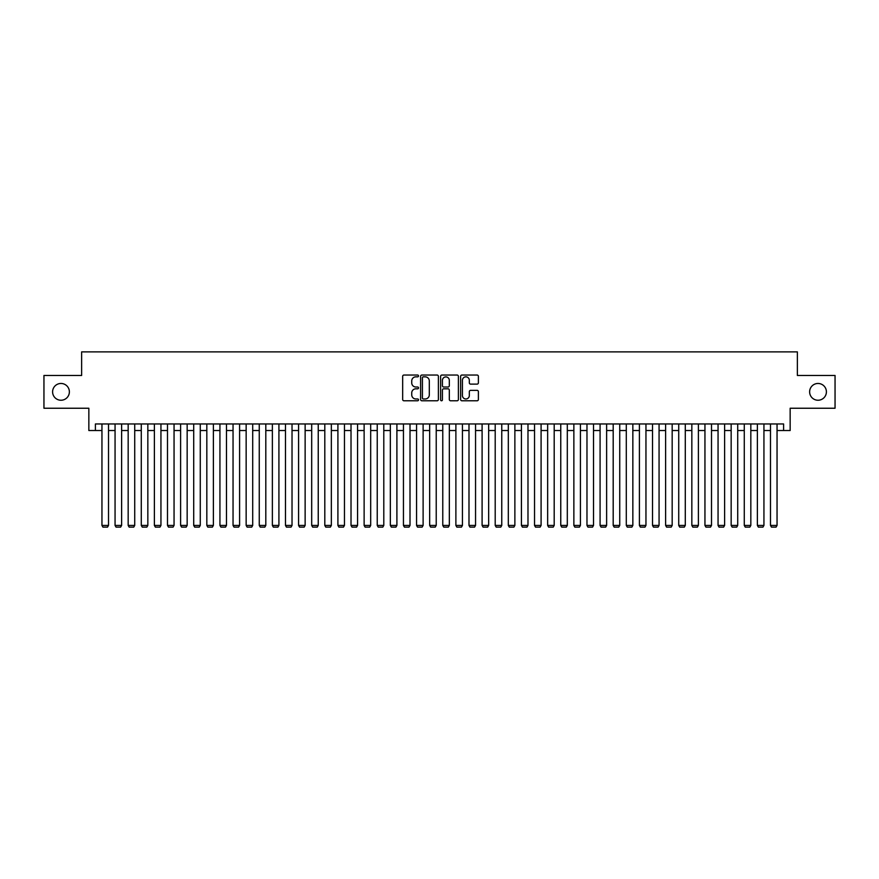 <?xml version="1.0" encoding="UTF-8"?>
<svg xmlns="http://www.w3.org/2000/svg" width="879" height="879" viewBox="0 0 879 879"><rect width="100%" height="100%" fill="white"/><g stroke="black" fill="none" stroke-linecap="round" stroke-linejoin="round"><path stroke-width="1.32" d="M418.525 375.948A0.901 0.901 0 0 0 417.624 375.047L403.955 375.047A1.286 1.286 0 0 0 402.67 376.333L402.67 399.495A1.286 1.286 0 0 0 403.955 400.78L417.624 400.78A0.901 0.901 0 0 0 418.525 399.879A0.901 0.901 0 0 0 417.624 398.978L415.855 398.978A4.12 4.12 0 0 1 411.735 394.869L411.735 392.935A4.12 4.12 0 0 1 415.855 388.815L417.624 388.815A0.901 0.901 0 0 0 418.525 387.914A0.901 0.901 0 0 0 417.624 387.013L415.855 387.013A4.12 4.12 0 0 1 411.735 382.903L411.735 380.97A4.12 4.12 0 0 1 415.855 376.849L417.624 376.849A0.901 0.901 0 0 0 418.525 375.948M809.625 391.847A8.394 8.394 0 0 0 818.008 400.242A8.394 8.394 0 0 0 826.403 391.847A8.394 8.394 0 0 0 818.008 383.464A8.394 8.394 0 0 0 809.625 391.847M52.597 391.847A8.394 8.394 0 0 0 60.992 400.242A8.394 8.394 0 0 0 69.375 391.847A8.394 8.394 0 0 0 60.992 383.464A8.394 8.394 0 0 0 52.597 391.847M477.099 384.123A1.286 1.286 0 0 0 478.385 382.837L478.385 376.333A1.286 1.286 0 0 0 477.099 375.047L461.925 375.047A1.286 1.286 0 0 0 460.629 376.333L460.629 399.495A1.286 1.286 0 0 0 461.925 400.78L477.099 400.78A1.286 1.286 0 0 0 478.385 399.495L478.385 391.649A1.286 1.286 0 0 0 477.099 390.364L470.606 390.364A1.286 1.286 0 0 0 469.32 391.649L469.32 395.539A3.439 3.439 0 0 1 465.881 398.978A3.439 3.439 0 0 1 462.431 395.539L462.431 380.299A3.439 3.439 0 0 1 465.881 376.849A3.439 3.439 0 0 1 469.32 380.299L469.32 382.837A1.286 1.286 0 0 0 470.606 384.123L477.099 384.123M95.404 430.523L95.404 423.964L783.596 423.964L783.596 430.523L790.155 430.523L790.155 408.241L835.05 408.241L835.05 375.465L797.363 375.465L797.363 351.875L81.637 351.875L81.637 375.465L43.95 375.465L43.95 408.241L88.845 408.241L88.845 430.523L101.953 430.523M438.379 376.333A1.286 1.286 0 0 0 437.083 375.047L421.909 375.047A1.286 1.286 0 0 0 420.612 376.333L420.612 399.495A1.286 1.286 0 0 0 421.909 400.78L437.083 400.78A1.286 1.286 0 0 0 438.379 399.495L438.379 376.333M441.917 375.047L457.091 375.047A1.286 1.286 0 0 1 458.388 376.333L458.388 399.495A1.286 1.286 0 0 1 457.091 400.78L450.597 400.78A1.286 1.286 0 0 1 449.312 399.495L449.312 390.1A1.286 1.286 0 0 0 448.026 388.815L443.719 388.815A1.286 1.286 0 0 0 442.423 390.1L442.423 399.879A0.901 0.901 0 0 1 441.522 400.78A0.901 0.901 0 0 1 440.621 399.879L440.621 376.333A1.286 1.286 0 0 1 441.917 375.047M108.513 430.523L115.061 430.523M121.621 430.523L128.169 430.523M134.729 430.523L141.277 430.523M147.837 430.523L154.385 430.523M160.945 430.523L167.493 430.523M174.053 430.523L180.602 430.523M187.161 430.523L193.71 430.523M200.269 430.523L206.829 430.523M213.377 430.523L219.937 430.523M226.485 430.523L233.045 430.523M239.593 430.523L246.153 430.523M252.702 430.523L259.261 430.523M265.81 430.523L272.369 430.523M278.918 430.523L285.477 430.523M292.026 430.523L298.585 430.523M305.134 430.523L311.693 430.523M318.242 430.523L324.801 430.523M331.35 430.523L337.91 430.523M344.458 430.523L351.018 430.523M357.566 430.523L364.126 430.523M370.685 430.523L377.234 430.523M383.793 430.523L390.342 430.523M396.901 430.523L403.45 430.523M410.01 430.523L416.558 430.523M423.118 430.523L429.666 430.523M436.226 430.523L442.774 430.523M449.334 430.523L455.882 430.523M462.442 430.523L468.99 430.523M475.55 430.523L482.099 430.523M488.658 430.523L495.207 430.523M501.766 430.523L508.315 430.523M514.874 430.523L521.434 430.523M527.982 430.523L534.542 430.523M541.09 430.523L547.65 430.523M554.199 430.523L560.758 430.523M567.307 430.523L573.866 430.523M580.415 430.523L586.974 430.523M593.523 430.523L600.082 430.523M606.631 430.523L613.19 430.523M619.739 430.523L626.298 430.523M632.847 430.523L639.407 430.523M645.955 430.523L652.515 430.523M659.063 430.523L665.623 430.523M672.171 430.523L678.731 430.523M685.29 430.523L691.839 430.523M698.398 430.523L704.947 430.523M711.507 430.523L718.055 430.523M724.615 430.523L731.163 430.523M737.723 430.523L744.271 430.523M750.831 430.523L757.379 430.523M763.939 430.523L770.487 430.523M777.047 430.523L783.596 430.523M423.315 376.849A0.901 0.901 0 0 0 422.414 377.75L422.414 398.088A0.901 0.901 0 0 0 423.315 398.978L425.183 398.978A4.12 4.12 0 0 0 429.304 394.869L429.304 380.97A4.12 4.12 0 0 0 425.183 376.849L423.315 376.849M449.312 380.354A3.439 3.439 0 0 0 445.873 376.915A3.439 3.439 0 0 0 442.423 380.354L442.423 385.727A1.286 1.286 0 0 0 443.719 387.013L448.026 387.013A1.286 1.286 0 0 0 449.312 385.727L449.312 380.354M108.513 423.964L108.513 525.422L101.953 525.422L101.953 423.964M108.513 525.422L107.524 527.125L102.942 527.125L101.953 525.422M121.621 423.964L121.621 525.422L115.061 525.422L115.061 423.964M121.621 525.422L120.632 527.125L116.05 527.125L115.061 525.422M134.729 423.964L134.729 525.422L128.169 525.422L128.169 423.964M134.729 525.422L133.74 527.125L129.158 527.125L128.169 525.422M147.837 423.964L147.837 525.422L141.277 525.422L141.277 423.964M147.837 525.422L146.848 527.125L142.266 527.125L141.277 525.422M160.945 423.964L160.945 525.422L154.385 525.422L154.385 423.964M160.945 525.422L159.956 527.125L155.374 527.125L154.385 525.422M174.053 423.964L174.053 525.422L167.493 525.422L167.493 423.964M174.053 525.422L173.064 527.125L168.482 527.125L167.493 525.422M187.161 423.964L187.161 525.422L180.602 525.422L180.602 423.964M187.161 525.422L186.172 527.125L181.59 527.125L180.602 525.422M200.269 423.964L200.269 525.422L193.71 525.422L193.71 423.964M200.269 525.422L199.291 527.125L194.698 527.125L193.71 525.422M213.377 423.964L213.377 525.422L206.829 525.422L206.829 423.964M213.377 525.422L212.399 527.125L207.807 527.125L206.829 525.422M226.485 423.964L226.485 525.422L219.937 525.422L219.937 423.964M226.485 525.422L225.507 527.125L220.915 527.125L219.937 525.422M239.593 423.964L239.593 525.422L233.045 525.422L233.045 423.964M239.593 525.422L238.616 527.125L234.023 527.125L233.045 525.422M252.702 423.964L252.702 525.422L246.153 525.422L246.153 423.964M252.702 525.422L251.724 527.125L247.131 527.125L246.153 525.422M265.81 423.964L265.81 525.422L259.261 525.422L259.261 423.964M265.81 525.422L264.832 527.125L260.239 527.125L259.261 525.422M278.918 423.964L278.918 525.422L272.369 525.422L272.369 423.964M278.918 525.422L277.94 527.125L273.347 527.125L272.369 525.422M292.026 423.964L292.026 525.422L285.477 525.422L285.477 423.964M292.026 525.422L291.048 527.125L286.455 527.125L285.477 525.422M305.134 423.964L305.134 525.422L298.585 525.422L298.585 423.964M305.134 525.422L304.156 527.125L299.563 527.125L298.585 525.422M318.242 423.964L318.242 525.422L311.693 525.422L311.693 423.964M318.242 525.422L317.264 527.125L312.671 527.125L311.693 525.422M331.35 423.964L331.35 525.422L324.801 525.422L324.801 423.964M331.35 525.422L330.372 527.125L325.779 527.125L324.801 525.422M344.458 423.964L344.458 525.422L337.91 525.422L337.91 423.964M344.458 525.422L343.48 527.125L338.887 527.125L337.91 525.422M357.566 423.964L357.566 525.422L351.018 525.422L351.018 423.964M357.566 525.422L356.588 527.125L351.996 527.125L351.018 525.422M370.685 423.964L370.685 525.422L364.126 525.422L364.126 423.964M370.685 525.422L369.696 527.125L365.104 527.125L364.126 525.422M383.793 423.964L383.793 525.422L377.234 525.422L377.234 423.964M383.793 525.422L382.804 527.125L378.223 527.125L377.234 525.422M396.901 423.964L396.901 525.422L390.342 525.422L390.342 423.964M396.901 525.422L395.913 527.125L391.331 527.125L390.342 525.422M410.01 423.964L410.01 525.422L403.45 525.422L403.45 423.964M410.01 525.422L409.021 527.125L404.439 527.125L403.45 525.422M423.118 423.964L423.118 525.422L416.558 525.422L416.558 423.964M423.118 525.422L422.129 527.125L417.547 527.125L416.558 525.422M436.226 423.964L436.226 525.422L429.666 525.422L429.666 423.964M436.226 525.422L435.237 527.125L430.655 527.125L429.666 525.422M449.334 423.964L449.334 525.422L442.774 525.422L442.774 423.964M449.334 525.422L448.345 527.125L443.763 527.125L442.774 525.422M462.442 423.964L462.442 525.422L455.882 525.422L455.882 423.964M462.442 525.422L461.453 527.125L456.871 527.125L455.882 525.422M475.55 423.964L475.55 525.422L468.99 525.422L468.99 423.964M475.55 525.422L474.561 527.125L469.979 527.125L468.99 525.422M488.658 423.964L488.658 525.422L482.099 525.422L482.099 423.964M488.658 525.422L487.669 527.125L483.087 527.125L482.099 525.422M501.766 423.964L501.766 525.422L495.207 525.422L495.207 423.964M501.766 525.422L500.777 527.125L496.195 527.125L495.207 525.422M514.874 423.964L514.874 525.422L508.315 525.422L508.315 423.964M514.874 525.422L513.896 527.125L509.304 527.125L508.315 525.422M527.982 423.964L527.982 525.422L521.434 525.422L521.434 423.964M527.982 525.422L527.004 527.125L522.412 527.125L521.434 525.422M541.09 423.964L541.09 525.422L534.542 525.422L534.542 423.964M541.09 525.422L540.113 527.125L535.52 527.125L534.542 525.422M554.199 423.964L554.199 525.422L547.65 525.422L547.65 423.964M554.199 525.422L553.221 527.125L548.628 527.125L547.65 525.422M567.307 423.964L567.307 525.422L560.758 525.422L560.758 423.964M567.307 525.422L566.329 527.125L561.736 527.125L560.758 525.422M580.415 423.964L580.415 525.422L573.866 525.422L573.866 423.964M580.415 525.422L579.437 527.125L574.844 527.125L573.866 525.422M593.523 423.964L593.523 525.422L586.974 525.422L586.974 423.964M593.523 525.422L592.545 527.125L587.952 527.125L586.974 525.422M606.631 423.964L606.631 525.422L600.082 525.422L600.082 423.964M606.631 525.422L605.653 527.125L601.06 527.125L600.082 525.422M619.739 423.964L619.739 525.422L613.19 525.422L613.19 423.964M619.739 525.422L618.761 527.125L614.168 527.125L613.19 525.422M632.847 423.964L632.847 525.422L626.298 525.422L626.298 423.964M632.847 525.422L631.869 527.125L627.276 527.125L626.298 525.422M645.955 423.964L645.955 525.422L639.407 525.422L639.407 423.964M645.955 525.422L644.977 527.125L640.384 527.125L639.407 525.422M659.063 423.964L659.063 525.422L652.515 525.422L652.515 423.964M659.063 525.422L658.085 527.125L653.493 527.125L652.515 525.422M672.171 423.964L672.171 525.422L665.623 525.422L665.623 423.964M672.171 525.422L671.193 527.125L666.601 527.125L665.623 525.422M685.29 423.964L685.29 525.422L678.731 525.422L678.731 423.964M685.29 525.422L684.301 527.125L679.709 527.125L678.731 525.422M698.398 423.964L698.398 525.422L691.839 525.422L691.839 423.964M698.398 525.422L697.41 527.125L692.828 527.125L691.839 525.422M711.507 423.964L711.507 525.422L704.947 525.422L704.947 423.964M711.507 525.422L710.518 527.125L705.936 527.125L704.947 525.422M724.615 423.964L724.615 525.422L718.055 525.422L718.055 423.964M724.615 525.422L723.626 527.125L719.044 527.125L718.055 525.422M737.723 423.964L737.723 525.422L731.163 525.422L731.163 423.964M737.723 525.422L736.734 527.125L732.152 527.125L731.163 525.422M750.831 423.964L750.831 525.422L744.271 525.422L744.271 423.964M750.831 525.422L749.842 527.125L745.26 527.125L744.271 525.422M763.939 423.964L763.939 525.422L757.379 525.422L757.379 423.964M763.939 525.422L762.95 527.125L758.368 527.125L757.379 525.422M777.047 423.964L777.047 525.422L770.487 525.422L770.487 423.964M777.047 525.422L776.058 527.125L771.476 527.125L770.487 525.422"/></g></svg>
